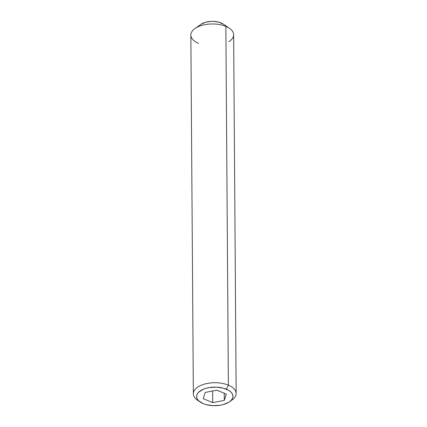 <?xml version="1.0" encoding="UTF-8"?>
<svg xmlns="http://www.w3.org/2000/svg" width="427" height="427" viewBox="0 0 427 427"><rect width="100%" height="100%" fill="white"/><g stroke="black" fill="none" stroke-linecap="round" stroke-linejoin="round"><path stroke-width="0.64" d="M236.147 393.491L233.644 34.742A21.398 10.926 179.6 0 0 225.862 26.394L228.37 385.143A21.398 10.926 179.6 0 0 200.007 385.8A21.398 10.926 179.6 0 0 197.584 400.248L200.178 402.015A18.19 9.287 -0.4 0 1 202.238 389.734A18.19 9.287 -0.4 0 1 226.347 389.178L228.37 385.143L225.862 26.394A21.398 10.926 179.6 0 0 195.742 28.022L201.475 23.987A13.91 7.104 179.6 0 0 200.984 24.312L194.99 28.524A21.398 10.926 -0.4 0 1 195.742 28.022A21.398 10.926 179.6 0 0 190.853 35.041L193.356 393.79A21.398 10.926 -0.4 0 1 205.595 383.814A21.398 10.926 -0.4 0 1 228.37 385.143A21.398 10.926 -0.4 0 1 236.147 393.491A21.398 10.926 -0.4 0 1 230.58 400.91M229.443 401.812L232.01 400.008A21.398 10.926 179.6 0 0 228.37 385.143L226.347 389.178A18.19 9.287 -0.4 0 1 229.443 401.812A18.19 9.287 -0.4 0 1 203.199 403.622L206.156 404.625L212.945 405.65L220.006 405.266L223.305 404.556L228.803 402.239L230.788 400.718L232.165 399.031L232.864 397.238L232.875 395.418L232.192 393.635L230.831 391.959L228.861 390.454L223.385 388.175L216.601 387.15L209.534 387.535L206.241 388.244L203.268 389.264L198.752 392.082L197.381 393.774L196.676 395.562L196.666 397.382L197.354 399.165L198.71 400.841L203.199 403.622A18.19 9.287 -0.4 0 1 200.178 402.015M198.63 43.389A21.398 10.926 -0.4 0 1 194.99 28.524M199.03 401.134A21.398 10.926 -0.4 0 1 193.356 393.79M216.815 390.166L226.342 394.132L224.303 400.366L212.726 402.634L203.199 398.669L205.243 392.434L216.815 390.166L226.342 394.132L224.303 400.366L212.726 402.634L212.646 390.983L212.726 402.634L203.199 398.669L205.243 392.434L216.815 390.166M229.416 28.283L223.364 24.158A13.91 7.104 179.6 0 0 201.475 23.987L195.742 28.022A21.398 10.926 -0.4 0 1 225.862 26.394A21.398 10.926 -0.4 0 1 229.416 28.283A21.398 10.926 -0.4 0 1 228.755 41.761M223.396 24.179L218.789 22.161L213.601 21.377L210.874 21.387L205.675 22.215L200.952 24.334M224.25 393.262L224.303 400.366L224.25 393.262"/></g></svg>
